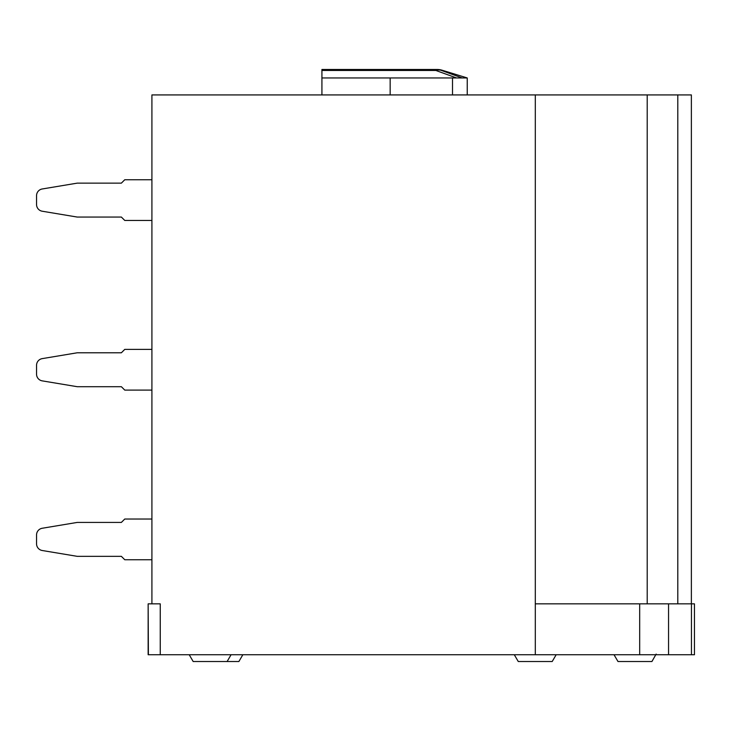 <?xml version="1.0" encoding="UTF-8"?>
<svg xmlns="http://www.w3.org/2000/svg" width="731" height="731" viewBox="0 0 731 731"><rect width="100%" height="100%" fill="white"/><g stroke="black" fill="none" stroke-linecap="round" stroke-linejoin="round"><path stroke-width="1.1" d="M535.302 94.92L535.302 603.852L691.371 603.852L691.371 94.92L151.911 94.92L151.911 603.852L160.253 603.852L160.253 654.738L148.146 654.738L148.146 603.852L148.384 654.738M691.371 255.74L691.371 103.738M691.371 595.025L691.371 443.032M691.371 425.387L691.371 273.385M647.209 603.852L647.209 94.92M535.302 603.852L535.302 654.738L160.253 654.738M452.507 77.952L321.923 77.952L321.923 69.472L437.065 69.472A17.215 16.968 180 0 1 442.2 70.24L467.237 77.952L452.507 77.952L452.507 94.92M390.162 77.952L390.162 94.92M321.923 94.92L321.923 77.952M467.237 77.952L467.237 94.92M442.2 70.24L440.811 70.24A16.968 11.696 109.9 0 0 435.822 70.459L321.923 70.459M668.554 603.852L668.554 654.738L535.302 654.738M639.68 603.852L639.68 654.738M691.444 654.738L694.45 654.738L694.45 603.852L691.444 603.852L691.444 654.738L668.554 654.738M151.911 603.852L148.384 603.852M151.911 349.381L124.763 349.381L121.373 352.781L77.267 352.781L42.224 358.619A6.789 6.789 0 0 0 36.55 365.308L36.55 374.171A6.789 6.789 0 0 0 42.224 380.869L77.267 386.708L121.373 386.708L124.763 390.098L151.911 390.098M151.911 519.028L124.763 519.028L121.373 522.418L77.267 522.418L42.224 528.257A6.789 6.789 0 0 0 36.55 534.955L36.55 543.818A6.789 6.789 0 0 0 42.224 550.507L77.267 556.346L121.373 556.346L124.763 559.745L151.911 559.745M514.295 654.738L518.27 661.528L552.197 661.528L556.163 654.738M614.022 654.738L617.997 661.528L651.924 661.528L656.146 654.09M189.21 654.738L193.176 661.528L238.882 661.528L242.847 654.738M151.911 179.744L124.763 179.744L121.373 183.134L77.267 183.134L42.224 188.973A6.789 6.789 0 0 0 36.55 195.67L36.55 204.525A6.789 6.789 0 0 0 42.224 211.222L77.267 217.061L121.373 217.061L124.763 220.451L151.911 220.451M677.801 603.852L677.801 94.92M456.537 77.952L435.822 70.459L435.822 69.472A16.968 16.722 -90 0 1 440.811 70.24L462.12 77.952M231.078 654.738L227.103 661.528"/></g></svg>
